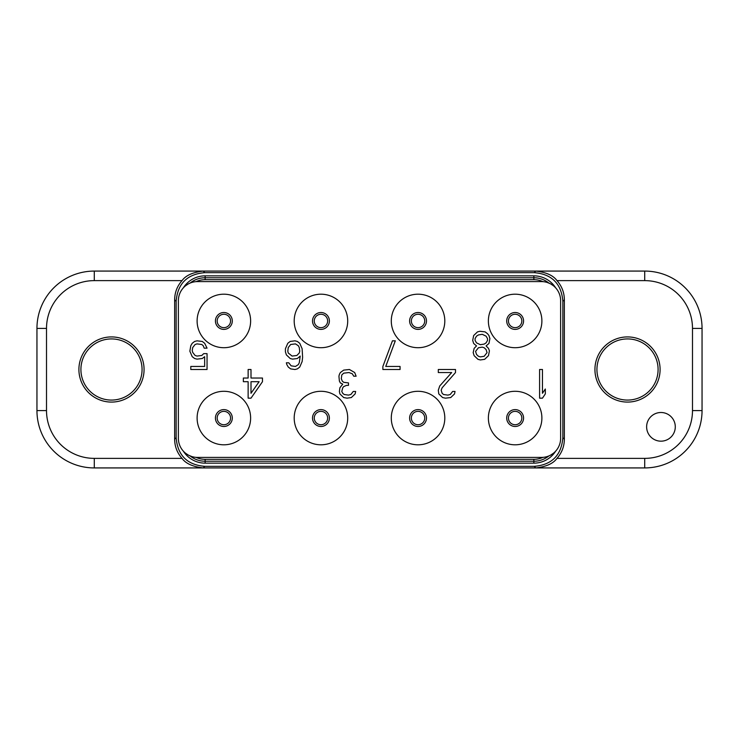 <?xml version="1.0" encoding="UTF-8"?>
<svg xmlns="http://www.w3.org/2000/svg" width="739" height="739" viewBox="0 0 739 739"><rect width="100%" height="100%" fill="white"/><g stroke="black" fill="none" stroke-linecap="round" stroke-linejoin="round"><path stroke-width="1.11" d="M80.911 369.5A30.576 30.576 0 0 1 111.487 338.924A30.576 30.576 0 0 1 142.064 369.5A30.576 30.576 0 0 1 111.487 400.076A30.576 30.576 0 0 1 80.911 369.5M204.805 272.654C187.152 274.114 177.6 283.665 176.141 301.327L176.141 437.673C177.6 455.335 187.152 464.886 204.805 466.346L534.195 466.346C551.848 464.886 561.4 455.335 562.859 437.673L562.859 301.327C561.4 283.665 551.848 274.114 534.195 272.654L204.805 272.654L203.225 271.074L94.287 271.074A57.337 57.337 0 0 0 36.95 328.412A57.337 57.337 0 0 1 94.287 271.074L94.287 280.626A47.776 47.776 0 0 0 46.511 328.412L36.95 328.412L36.95 410.588A57.337 57.337 0 0 0 94.287 467.926L644.713 467.926A57.337 57.337 0 0 0 702.05 410.588A57.337 57.337 0 0 1 644.713 467.926L644.713 458.374A47.776 47.776 0 0 0 692.489 410.588L702.05 410.588L702.05 328.412A57.337 57.337 0 0 0 644.713 271.074L203.225 271.074C192.805 272.266 185.738 275.453 182.016 280.626L94.287 280.626M596.936 369.5A30.576 30.576 0 0 1 627.513 338.924A30.576 30.576 0 0 1 658.089 369.5A30.576 30.576 0 0 1 627.513 400.076A30.576 30.576 0 0 1 596.936 369.5M46.511 328.412L46.511 410.588A47.776 47.776 0 0 0 94.287 458.374L182.016 458.374C177.175 452.887 174.709 446.495 174.644 439.178L174.644 299.822C174.709 292.505 177.175 286.113 182.016 280.626M78.907 369.5A32.581 32.581 0 0 1 111.487 336.919A32.581 32.581 0 0 1 144.068 369.5A32.581 32.581 0 0 1 111.487 402.081A32.581 32.581 0 0 1 78.907 369.5M182.016 458.374C185.738 463.547 192.814 466.734 203.225 467.926L204.805 466.346M562.859 437.673L564.356 439.178C564.291 446.495 561.825 452.887 556.984 458.374L644.713 458.374M564.356 439.178L564.356 299.822C564.291 292.505 561.825 286.113 556.984 280.626C553.262 275.453 546.186 272.266 535.775 271.074L534.195 272.654M594.932 369.5A32.581 32.581 0 0 1 627.513 336.919A32.581 32.581 0 0 1 660.093 369.5A32.581 32.581 0 0 1 627.513 402.081A32.581 32.581 0 0 1 594.932 369.5M646.625 426.837A14.337 14.337 0 0 0 660.962 441.174A14.337 14.337 0 0 0 675.289 426.837A14.337 14.337 0 0 0 660.962 412.501A14.337 14.337 0 0 0 646.625 426.837M534.195 466.346L535.775 467.926C546.195 466.734 553.262 463.547 556.984 458.374M555.155 287.314L555.673 287.868A25.8 25.8 0 0 0 533.863 275.85L205.137 275.85A25.8 25.8 0 0 0 183.327 287.868L183.845 287.314M183.845 451.686L183.327 451.132A25.8 25.8 0 0 0 205.137 463.15L533.863 463.15A25.8 25.8 0 0 0 555.673 451.132L555.155 451.686M644.713 280.626L644.713 271.074A57.337 57.337 0 0 1 702.05 328.412L692.489 328.412A47.776 47.776 0 0 0 644.713 280.626L556.984 280.626M560.624 300.699L560.624 438.301A19.112 19.112 0 0 1 541.511 457.413L197.489 457.413A19.112 19.112 0 0 1 178.376 438.301L178.376 300.699A19.112 19.112 0 0 1 197.489 281.587L541.511 281.587A19.112 19.112 0 0 1 560.624 300.699M544.588 457.164L545.049 457.081M545.973 456.887L546.712 456.693M549.567 455.63L550.25 455.298M550.934 454.928L553.465 453.219M554.047 452.73L554.61 452.222M196.047 457.358A21.976 21.976 0 0 0 205.137 459.325L533.863 459.325A21.976 21.976 0 0 0 542.953 457.358M184.39 452.222L184.953 452.73M185.535 453.219L188.066 454.928M188.741 455.298L191.678 456.508M192.343 456.711L193.027 456.887M193.775 457.053L194.412 457.164M194.412 281.836L193.951 281.919M193.027 282.113L192.288 282.307M189.433 283.37L188.75 283.702M188.066 284.072L185.535 285.781M184.953 286.27L184.39 286.778M542.953 281.642A21.976 21.976 0 0 0 533.863 279.675L205.137 279.675A21.976 21.976 0 0 0 196.047 281.642M554.61 286.778L554.047 286.27M553.465 285.781L550.934 284.072M550.259 283.702L547.322 282.492M546.657 282.289L545.973 282.113M545.225 281.947L544.588 281.836M515.138 444.804A26.761 26.761 0 0 1 488.377 418.043A26.761 26.761 0 0 1 515.138 391.291A26.761 26.761 0 0 1 541.89 418.043A26.761 26.761 0 0 1 515.138 444.804M418.043 444.804A26.761 26.761 0 0 1 391.291 418.043A26.761 26.761 0 0 1 418.043 391.291A26.761 26.761 0 0 1 444.804 418.043A26.761 26.761 0 0 1 418.043 444.804M320.957 444.804A26.761 26.761 0 0 1 294.196 418.043A26.761 26.761 0 0 1 320.957 391.291A26.761 26.761 0 0 1 347.709 418.043A26.761 26.761 0 0 1 320.957 444.804M223.862 444.804A26.761 26.761 0 0 1 197.11 418.043A26.761 26.761 0 0 1 223.862 391.291A26.761 26.761 0 0 1 250.623 418.043A26.761 26.761 0 0 1 223.862 444.804M515.138 347.709A26.761 26.761 0 0 1 488.377 320.957A26.761 26.761 0 0 1 515.138 294.196A26.761 26.761 0 0 1 541.89 320.957A26.761 26.761 0 0 1 515.138 347.709M418.043 347.709A26.761 26.761 0 0 1 391.291 320.957A26.761 26.761 0 0 1 418.043 294.196A26.761 26.761 0 0 1 444.804 320.957A26.761 26.761 0 0 1 418.043 347.709M320.957 347.709A26.761 26.761 0 0 1 294.196 320.957A26.761 26.761 0 0 1 320.957 294.196A26.761 26.761 0 0 1 347.709 320.957A26.761 26.761 0 0 1 320.957 347.709M223.862 347.709A26.761 26.761 0 0 1 197.11 320.957A26.761 26.761 0 0 1 223.862 294.196A26.761 26.761 0 0 1 250.623 320.957A26.761 26.761 0 0 1 223.862 347.709M515.138 424.731A6.688 6.688 0 0 1 508.441 418.043A6.688 6.688 0 0 1 515.138 411.355A6.688 6.688 0 0 1 521.826 418.043A6.688 6.688 0 0 1 515.138 424.731A6.688 6.688 0 0 0 521.826 418.043A6.688 6.688 0 0 0 515.138 411.355A6.688 6.688 0 0 1 521.826 418.043A6.688 6.688 0 0 1 515.138 424.731M223.862 327.645A6.688 6.688 0 0 0 230.559 320.957A6.688 6.688 0 0 0 223.862 314.269A6.688 6.688 0 0 1 230.559 320.957A6.688 6.688 0 0 1 223.862 327.645A6.688 6.688 0 0 1 217.174 320.957A6.688 6.688 0 0 1 223.862 314.269A6.688 6.688 0 0 0 217.174 320.957A6.688 6.688 0 0 0 223.862 327.645A6.688 6.688 0 0 0 230.559 320.957A6.688 6.688 0 0 0 223.862 314.269M320.957 327.645A6.688 6.688 0 0 0 327.645 320.957A6.688 6.688 0 0 0 320.957 314.269A6.688 6.688 0 0 0 314.269 320.957A6.688 6.688 0 0 0 320.957 327.645A6.688 6.688 0 0 1 314.269 320.957A6.688 6.688 0 0 1 320.957 314.269A6.688 6.688 0 0 1 327.645 320.957A6.688 6.688 0 0 1 320.957 327.645M418.043 327.645A6.688 6.688 0 0 0 424.731 320.957A6.688 6.688 0 0 0 418.043 314.269A6.688 6.688 0 0 0 411.355 320.957A6.688 6.688 0 0 0 418.043 327.645A6.688 6.688 0 0 1 411.355 320.957A6.688 6.688 0 0 1 418.043 314.269A6.688 6.688 0 0 1 424.731 320.957A6.688 6.688 0 0 1 418.043 327.645M515.138 327.645A6.688 6.688 0 0 0 521.826 320.957A6.688 6.688 0 0 0 515.138 314.269A6.688 6.688 0 0 1 521.826 320.957A6.688 6.688 0 0 1 515.138 327.645A6.688 6.688 0 0 1 508.441 320.957A6.688 6.688 0 0 1 515.138 314.269A6.688 6.688 0 0 0 508.441 320.957A6.688 6.688 0 0 0 515.138 327.645A6.688 6.688 0 0 0 521.826 320.957A6.688 6.688 0 0 0 515.138 314.269M223.862 424.731A6.688 6.688 0 0 0 230.559 418.043A6.688 6.688 0 0 0 223.862 411.355A6.688 6.688 0 0 1 230.559 418.043A6.688 6.688 0 0 1 223.862 424.731A6.688 6.688 0 0 1 217.174 418.043A6.688 6.688 0 0 1 223.862 411.355A6.688 6.688 0 0 0 217.174 418.043A6.688 6.688 0 0 0 223.862 424.731A6.688 6.688 0 0 0 230.559 418.043A6.688 6.688 0 0 0 223.862 411.355M320.957 424.731A6.688 6.688 0 0 0 327.645 418.043A6.688 6.688 0 0 0 320.957 411.355A6.688 6.688 0 0 0 314.269 418.043A6.688 6.688 0 0 0 320.957 424.731A6.688 6.688 0 0 1 314.269 418.043A6.688 6.688 0 0 1 320.957 411.355A6.688 6.688 0 0 1 327.645 418.043A6.688 6.688 0 0 1 320.957 424.731M418.043 424.731A6.688 6.688 0 0 0 424.731 418.043A6.688 6.688 0 0 0 418.043 411.355A6.688 6.688 0 0 0 411.355 418.043A6.688 6.688 0 0 0 418.043 424.731A6.688 6.688 0 0 1 411.355 418.043A6.688 6.688 0 0 1 418.043 411.355A6.688 6.688 0 0 1 424.731 418.043A6.688 6.688 0 0 1 418.043 424.731M192.713 352.42L192.232 350.591L192.713 347.542L195.105 344.494L197.017 343.884L201.793 344.494L203.225 345.713L204.176 348.152L207.049 348.152L204.657 343.275L202.274 341.446L197.017 340.836L194.625 341.446L192.232 343.275L190.801 345.713L189.849 351.201L192.232 356.688L194.625 358.517L197.017 359.126L202.274 358.517L204.657 356.688L204.657 366.452L190.801 366.452L190.801 369.5L207.049 369.5L207.049 353.639L203.705 353.639L201.793 355.468L197.017 356.078L195.105 355.468L192.713 352.42M251.001 369.5L248.138 369.5L248.138 378.035L243.362 378.035L243.362 381.703L248.138 381.703L248.138 398.164L251.001 398.164L262.474 381.703L262.474 378.035L251.001 378.035L251.001 369.5M259.13 381.703L251.001 393.287L251.001 381.703L259.13 381.703M487.518 333.714L485.126 331.885L479.87 331.275L477.486 331.885L473.662 335.543L472.701 340.43L473.662 343.478L476.526 345.917L474.142 348.355L473.182 352.623L474.142 355.671L477.957 359.33L480.35 359.948L484.655 359.33L488.47 355.671L489.43 350.794L488.47 348.355L486.086 345.917L488.95 343.478L489.902 338.591L488.95 335.543L487.518 333.714M482.262 334.324L486.086 336.153L487.518 338.591L487.518 340.43L486.086 342.868L484.174 344.088L480.35 344.697L476.526 342.868L475.094 340.43L475.094 338.591L476.526 336.153L478.438 334.933L482.262 334.324M480.35 356.891L478.438 356.281L476.526 354.452L475.574 351.404L478.438 347.746L482.262 347.136L484.174 347.746L486.086 349.575L487.038 352.623L484.174 356.281L480.35 356.891M542.463 369.5L539.599 369.5L539.599 398.164L542.463 398.164L545.327 393.896L545.327 389.019L542.463 393.287L542.463 369.5M353.732 376.206L356.124 376.206L354.692 372.548L349.436 369.5L343.7 370.11L340.356 372.548L339.395 374.377L338.924 376.206L339.395 381.093L340.356 382.922L342.739 384.141L339.875 387.799L339.395 391.458L339.875 393.896L343.7 397.554L347.044 398.164L351.339 397.554L355.163 393.896L355.644 391.458L353.251 391.458L350.868 394.506L348.475 395.116L344.18 394.506L342.739 393.287L341.787 391.458L342.739 387.799L343.7 386.58L346.563 385.361L348.475 385.361L348.475 382.922L343.7 382.312L342.268 381.093L341.307 378.645L341.787 374.987L343.7 373.158L348.956 372.548L352.3 373.768L353.732 376.206M382.876 366.452L382.876 369.5L400.076 369.5L400.076 366.452L385.749 366.452L395.3 340.836L392.437 340.836L382.876 366.452M299.267 362.794L298.307 364.623L295.443 366.452L291.138 365.842L288.755 362.794L286.363 362.794L286.843 364.623L288.275 367.061L290.667 368.89L294.963 369.5L297.355 368.89L299.738 367.061L302.131 361.574L302.611 357.297L302.131 348.762L299.738 343.275L297.355 341.446L294.963 340.836L290.187 341.446L287.794 343.275L285.411 348.762L285.411 351.81L286.363 354.859L290.187 358.517L292.57 359.126L297.355 358.517L300.219 356.078L299.267 362.794M288.275 353.03L287.794 351.201L288.275 347.542L290.667 344.494L295.443 343.884L298.307 345.713L299.267 347.542L299.738 351.201L299.267 353.03L296.875 355.468L292.099 356.078L288.275 353.03M450.245 394.506L447.862 395.116L443.557 394.506L442.125 393.287L441.174 390.238L442.125 387.799L455.501 372.548L455.501 369.5L438.301 369.5L438.301 372.548L451.686 372.548L439.733 385.97L438.301 390.238L438.781 393.896L442.606 397.554L445.469 398.164L450.725 397.554L454.55 393.896L455.03 391.458L452.637 391.458L450.245 394.506M548.855 283.055A23.888 23.888 0 0 0 533.863 277.762L205.137 277.762A23.888 23.888 0 0 0 190.145 283.055M190.145 455.945A23.888 23.888 0 0 0 205.137 461.238L533.863 461.238A23.888 23.888 0 0 0 548.855 455.945M94.287 458.374L94.287 467.926A57.337 57.337 0 0 1 36.95 410.588L36.95 328.412M176.141 437.673L174.644 439.178M702.05 410.588L702.05 328.412M692.489 410.588L692.489 328.412M535.775 467.926L644.713 467.926M176.141 301.327L174.644 299.822M203.225 271.074L94.287 271.074M562.859 301.327L564.356 299.822M644.713 271.074L535.775 271.074M515.138 426.477A8.434 8.434 0 0 0 523.572 418.043A8.434 8.434 0 0 0 515.138 409.609A8.434 8.434 0 0 0 506.705 418.043A8.434 8.434 0 0 0 515.138 426.477M223.862 329.391A8.434 8.434 0 0 0 232.295 320.957A8.434 8.434 0 0 0 223.862 312.523A8.434 8.434 0 0 0 215.428 320.957A8.434 8.434 0 0 0 223.862 329.391M320.957 329.391A8.434 8.434 0 0 0 329.391 320.957A8.434 8.434 0 0 0 320.957 312.523A8.434 8.434 0 0 0 312.523 320.957A8.434 8.434 0 0 0 320.957 329.391M418.043 329.391A8.434 8.434 0 0 0 426.477 320.957A8.434 8.434 0 0 0 418.043 312.523A8.434 8.434 0 0 0 409.609 320.957A8.434 8.434 0 0 0 418.043 329.391M515.138 329.391A8.434 8.434 0 0 0 523.572 320.957A8.434 8.434 0 0 0 515.138 312.523A8.434 8.434 0 0 0 506.705 320.957A8.434 8.434 0 0 0 515.138 329.391M223.862 426.477A8.434 8.434 0 0 0 232.295 418.043A8.434 8.434 0 0 0 223.862 409.609A8.434 8.434 0 0 0 215.428 418.043A8.434 8.434 0 0 0 223.862 426.477M320.957 426.477A8.434 8.434 0 0 0 329.391 418.043A8.434 8.434 0 0 0 320.957 409.609A8.434 8.434 0 0 0 312.523 418.043A8.434 8.434 0 0 0 320.957 426.477M418.043 426.477A8.434 8.434 0 0 0 426.477 418.043A8.434 8.434 0 0 0 418.043 409.609A8.434 8.434 0 0 0 409.609 418.043A8.434 8.434 0 0 0 418.043 426.477M533.863 279.675L533.863 275.85M205.137 279.675L205.137 275.85M205.137 459.325L205.137 463.15M533.863 459.325L533.863 463.15M46.511 410.588L36.95 410.588M94.287 467.926L203.225 467.926"/></g></svg>
